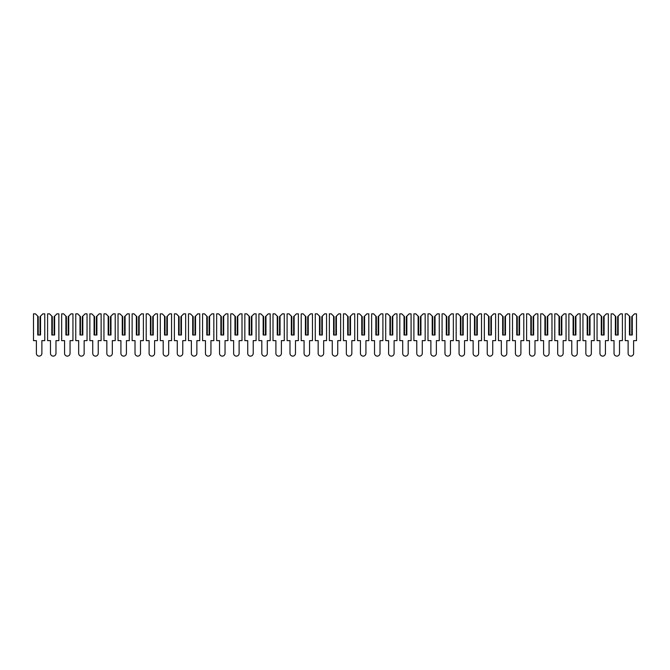 <?xml version="1.0" encoding="UTF-8"?>
<svg xmlns="http://www.w3.org/2000/svg" width="670" height="670" viewBox="0 0 670 670"><rect width="100%" height="100%" fill="white"/><g stroke="black" fill="none" stroke-linecap="round" stroke-linejoin="round"><path stroke-width="1" d="M35.477 313.87L37.729 316.123L37.729 335L40.543 335L40.543 316.123L42.796 313.87L44.773 313.87L44.773 340.636L41.883 340.636L41.883 353.383A2.747 2.747 0 0 1 39.136 356.13A2.747 2.747 0 0 1 36.389 353.383L36.389 340.636L33.5 340.636L33.5 313.87L35.477 313.87M38.224 335L38.224 316.617L37.729 316.123M40.543 316.123L40.049 316.617L40.049 335M49.563 313.87L51.816 316.123L51.816 335L54.63 335L54.63 316.123L56.891 313.87L58.86 313.87L58.86 340.636L55.97 340.636L55.97 353.383A2.747 2.747 0 0 1 53.223 356.13A2.747 2.747 0 0 1 50.476 353.383L50.476 340.636L47.587 340.636L47.587 313.87L49.563 313.87M52.31 335L52.31 316.617L51.816 316.123M54.63 316.123L54.136 316.617L54.136 335M63.65 313.87L65.903 316.123L65.903 335L68.725 335L68.725 316.123L70.978 313.87L72.946 313.87L72.946 340.636L70.057 340.636L70.057 353.383A2.747 2.747 0 0 1 67.31 356.13A2.747 2.747 0 0 1 64.563 353.383L64.563 340.636L61.674 340.636L61.674 313.87L63.65 313.87M66.397 335L66.397 316.617L65.903 316.123M68.725 316.123L68.231 316.617L68.231 335M77.737 313.87L79.99 316.123L79.99 335L82.812 335L82.812 316.123L85.065 313.87L87.041 313.87L87.041 340.636L84.152 340.636L84.152 353.383A2.747 2.747 0 0 1 81.405 356.13A2.747 2.747 0 0 1 78.658 353.383L78.658 340.636L75.769 340.636L75.769 313.87L77.737 313.87M80.484 335L80.484 316.617L79.99 316.123M82.812 316.123L82.318 316.617L82.318 335M91.824 313.87L94.085 316.123L94.085 335L96.899 335L96.899 316.123L99.152 313.87L101.128 313.87L101.128 340.636L98.239 340.636L98.239 353.383A2.747 2.747 0 0 1 95.492 356.13A2.747 2.747 0 0 1 92.745 353.383L92.745 340.636L89.855 340.636L89.855 313.87L91.824 313.87M94.579 335L94.579 316.617L94.085 316.123M96.899 316.123L96.405 316.617L96.405 335M105.919 313.87L108.171 316.123L108.171 335L110.986 335L110.986 316.123L113.238 313.87L115.215 313.87L115.215 340.636L112.326 340.636L112.326 353.383A2.747 2.747 0 0 1 109.579 356.13A2.747 2.747 0 0 1 106.832 353.383L106.832 340.636L103.942 340.636L103.942 313.87L105.919 313.87M108.666 335L108.666 316.617L108.171 316.123M110.986 316.123L110.491 316.617L110.491 335M120.005 313.87L122.258 316.123L122.258 335L125.081 335L125.081 316.123L127.334 313.87L129.302 313.87L129.302 340.636L126.412 340.636L126.412 353.383A2.747 2.747 0 0 1 123.665 356.13A2.747 2.747 0 0 1 120.918 353.383L120.918 340.636L118.029 340.636L118.029 313.87L120.005 313.87M122.752 335L122.752 316.617L122.258 316.123M125.081 316.123L124.587 316.617L124.587 335M134.092 313.87L136.345 316.123L136.345 335L139.167 335L139.167 316.123L141.42 313.87L143.388 313.87L143.388 340.636L140.507 340.636L140.507 353.383A2.747 2.747 0 0 1 137.76 356.13A2.747 2.747 0 0 1 135.013 353.383L135.013 340.636L132.124 340.636L132.124 313.87L134.092 313.87M136.839 335L136.839 316.617L136.345 316.123M139.167 316.123L138.673 316.617L138.673 335M148.179 313.87L150.44 316.123L150.44 335L153.254 335L153.254 316.123L155.507 313.87L157.483 313.87L157.483 340.636L154.594 340.636L154.594 353.383A2.747 2.747 0 0 1 151.847 356.13A2.747 2.747 0 0 1 149.1 353.383L149.1 340.636L146.211 340.636L146.211 313.87L148.179 313.87M150.926 335L150.926 316.617L150.44 316.123M153.254 316.123L152.76 316.617L152.76 335M162.274 313.87L164.527 316.123L164.527 335L167.341 335L167.341 316.123L169.594 313.87L171.57 313.87L171.57 340.636L168.681 340.636L168.681 353.383A2.747 2.747 0 0 1 165.934 356.13A2.747 2.747 0 0 1 163.187 353.383L163.187 340.636L160.298 340.636L160.298 313.87L162.274 313.87M165.021 335L165.021 316.617L164.527 316.123M167.341 316.123L166.847 316.617L166.847 335M176.361 313.87L178.614 316.123L178.614 335L181.436 335L181.436 316.123L183.689 313.87L185.657 313.87L185.657 340.636L182.768 340.636L182.768 353.383A2.747 2.747 0 0 1 180.021 356.13A2.747 2.747 0 0 1 177.274 353.383L177.274 340.636L174.384 340.636L174.384 313.87L176.361 313.87M179.108 335L179.108 316.617L178.614 316.123M181.436 316.123L180.942 316.617L180.942 335M190.448 313.87L192.7 316.123L192.7 335L195.523 335L195.523 316.123L197.776 313.87L199.744 313.87L199.744 340.636L196.863 340.636L196.863 353.383A2.747 2.747 0 0 1 194.116 356.13A2.747 2.747 0 0 1 191.369 353.383L191.369 340.636L188.479 340.636L188.479 313.87L190.448 313.87M193.195 335L193.195 316.617L192.7 316.123M195.523 316.123L195.029 316.617L195.029 335M204.534 313.87L206.796 316.123L206.796 335L209.609 335L209.609 316.123L211.862 313.87L213.839 313.87L213.839 340.636L210.95 340.636L210.95 353.383A2.747 2.747 0 0 1 208.203 356.13A2.747 2.747 0 0 1 205.456 353.383L205.456 340.636L202.566 340.636L202.566 313.87L204.534 313.87M207.281 335L207.281 316.617L206.796 316.123M209.609 316.123L209.115 316.617L209.115 335M218.629 313.87L220.882 316.123L220.882 335L223.696 335L223.696 316.123L225.949 313.87L227.926 313.87L227.926 340.636L225.036 340.636L225.036 353.383A2.747 2.747 0 0 1 222.289 356.13A2.747 2.747 0 0 1 219.542 353.383L219.542 340.636L216.653 340.636L216.653 313.87L218.629 313.87M221.376 335L221.376 316.617L220.882 316.123M223.696 316.123L223.202 316.617L223.202 335M232.716 313.87L234.969 316.123L234.969 335L237.791 335L237.791 316.123L240.044 313.87L242.012 313.87L242.012 340.636L239.123 340.636L239.123 353.383A2.747 2.747 0 0 1 236.376 356.13A2.747 2.747 0 0 1 233.629 353.383L233.629 340.636L230.74 340.636L230.74 313.87L232.716 313.87M235.463 335L235.463 316.617L234.969 316.123M237.791 316.123L237.297 316.617L237.297 335M246.803 313.87L249.056 316.123L249.056 335L251.878 335L251.878 316.123L254.131 313.87L256.099 313.87L256.099 340.636L253.218 340.636L253.218 353.383A2.747 2.747 0 0 1 250.471 356.13A2.747 2.747 0 0 1 247.724 353.383L247.724 340.636L244.835 340.636L244.835 313.87L246.803 313.87M249.55 335L249.55 316.617L249.056 316.123M251.878 316.123L251.384 316.617L251.384 335M260.89 313.87L263.151 316.123L263.151 335L265.965 335L265.965 316.123L268.218 313.87L270.194 313.87L270.194 340.636L267.305 340.636L267.305 353.383A2.747 2.747 0 0 1 264.558 356.13A2.747 2.747 0 0 1 261.811 353.383L261.811 340.636L258.922 340.636L258.922 313.87L260.89 313.87M263.637 335L263.637 316.617L263.151 316.123M265.965 316.123L265.471 316.617L265.471 335M274.985 313.87L277.238 316.123L277.238 335L280.052 335L280.052 316.123L282.305 313.87L284.281 313.87L284.281 340.636L281.392 340.636L281.392 353.383A2.747 2.747 0 0 1 278.645 356.13A2.747 2.747 0 0 1 275.898 353.383L275.898 340.636L273.008 340.636L273.008 313.87L274.985 313.87M277.732 335L277.732 316.617L277.238 316.123M280.052 316.123L279.558 316.617L279.558 335M289.072 313.87L291.324 316.123L291.324 335L294.138 335L294.138 316.123L296.4 313.87L298.368 313.87L298.368 340.636L295.478 340.636L295.478 353.383A2.747 2.747 0 0 1 292.731 356.13A2.747 2.747 0 0 1 289.984 353.383L289.984 340.636L287.095 340.636L287.095 313.87L289.072 313.87M291.819 335L291.819 316.617L291.324 316.123M294.138 316.123L293.653 316.617L293.653 335M303.158 313.87L305.411 316.123L305.411 335L308.234 335L308.234 316.123L310.486 313.87L312.454 313.87L312.454 340.636L309.574 340.636L309.574 353.383A2.747 2.747 0 0 1 306.827 356.13A2.747 2.747 0 0 1 304.071 353.383L304.071 340.636L301.19 340.636L301.19 313.87L303.158 313.87M305.905 335L305.905 316.617L305.411 316.123M308.234 316.123L307.739 316.617L307.739 335M317.245 313.87L319.506 316.123L319.506 335L322.32 335L322.32 316.123L324.573 313.87L326.55 313.87L326.55 340.636L323.66 340.636L323.66 353.383A2.747 2.747 0 0 1 320.913 356.13A2.747 2.747 0 0 1 318.166 353.383L318.166 340.636L315.277 340.636L315.277 313.87L317.245 313.87M319.992 335L319.992 316.617L319.506 316.123M322.32 316.123L321.826 316.617L321.826 335M331.34 313.87L333.593 316.123L333.593 335L336.407 335L336.407 316.123L338.66 313.87L340.636 313.87L340.636 340.636L337.747 340.636L337.747 353.383A2.747 2.747 0 0 1 335 356.13A2.747 2.747 0 0 1 332.253 353.383L332.253 340.636L329.364 340.636L329.364 313.87L331.34 313.87M334.087 335L334.087 316.617L333.593 316.123M336.407 316.123L335.913 316.617L335.913 335M345.427 313.87L347.68 316.123L347.68 335L350.494 335L350.494 316.123L352.755 313.87L354.723 313.87L354.723 340.636L351.834 340.636L351.834 353.383A2.747 2.747 0 0 1 349.087 356.13A2.747 2.747 0 0 1 346.34 353.383L346.34 340.636L343.45 340.636L343.45 313.87L345.427 313.87M348.174 335L348.174 316.617L347.68 316.123M350.494 316.123L350.008 316.617L350.008 335M359.514 313.87L361.767 316.123L361.767 335L364.589 335L364.589 316.123L366.842 313.87L368.81 313.87L368.81 340.636L365.929 340.636L365.929 353.383A2.747 2.747 0 0 1 363.173 356.13A2.747 2.747 0 0 1 360.427 353.383L360.427 340.636L357.546 340.636L357.546 313.87L359.514 313.87M362.261 335L362.261 316.617L361.767 316.123M364.589 316.123L364.095 316.617L364.095 335M373.6 313.87L375.862 316.123L375.862 335L378.676 335L378.676 316.123L380.928 313.87L382.905 313.87L382.905 340.636L380.016 340.636L380.016 353.383A2.747 2.747 0 0 1 377.269 356.13A2.747 2.747 0 0 1 374.522 353.383L374.522 340.636L371.632 340.636L371.632 313.87L373.6 313.87M376.347 335L376.347 316.617L375.862 316.123M378.676 316.123L378.182 316.617L378.182 335M387.696 313.87L389.948 316.123L389.948 335L392.762 335L392.762 316.123L395.015 313.87L396.992 313.87L396.992 340.636L394.102 340.636L394.102 353.383A2.747 2.747 0 0 1 391.355 356.13A2.747 2.747 0 0 1 388.608 353.383L388.608 340.636L385.719 340.636L385.719 313.87L387.696 313.87M390.442 335L390.442 316.617L389.948 316.123M392.762 316.123L392.268 316.617L392.268 335M401.782 313.87L404.035 316.123L404.035 335L406.849 335L406.849 316.123L409.11 313.87L411.078 313.87L411.078 340.636L408.189 340.636L408.189 353.383A2.747 2.747 0 0 1 405.442 356.13A2.747 2.747 0 0 1 402.695 353.383L402.695 340.636L399.806 340.636L399.806 313.87L401.782 313.87M404.529 335L404.529 316.617L404.035 316.123M406.849 316.123L406.363 316.617L406.363 335M415.869 313.87L418.122 316.123L418.122 335L420.944 335L420.944 316.123L423.197 313.87L425.165 313.87L425.165 340.636L422.276 340.636L422.276 353.383A2.747 2.747 0 0 1 419.529 356.13A2.747 2.747 0 0 1 416.782 353.383L416.782 340.636L413.901 340.636L413.901 313.87L415.869 313.87M418.616 335L418.616 316.617L418.122 316.123M420.944 316.123L420.45 316.617L420.45 335M429.956 313.87L432.209 316.123L432.209 335L435.031 335L435.031 316.123L437.284 313.87L439.26 313.87L439.26 340.636L436.371 340.636L436.371 353.383A2.747 2.747 0 0 1 433.624 356.13A2.747 2.747 0 0 1 430.877 353.383L430.877 340.636L427.988 340.636L427.988 313.87L429.956 313.87M432.703 335L432.703 316.617L432.209 316.123M435.031 316.123L434.537 316.617L434.537 335M444.051 313.87L446.304 316.123L446.304 335L449.118 335L449.118 316.123L451.371 313.87L453.347 313.87L453.347 340.636L450.458 340.636L450.458 353.383A2.747 2.747 0 0 1 447.711 356.13A2.747 2.747 0 0 1 444.964 353.383L444.964 340.636L442.074 340.636L442.074 313.87L444.051 313.87M446.798 335L446.798 316.617L446.304 316.123M449.118 316.123L448.624 316.617L448.624 335M458.138 313.87L460.391 316.123L460.391 335L463.205 335L463.205 316.123L465.466 313.87L467.434 313.87L467.434 340.636L464.544 340.636L464.544 353.383A2.747 2.747 0 0 1 461.798 356.13A2.747 2.747 0 0 1 459.05 353.383L459.05 340.636L456.161 340.636L456.161 313.87L458.138 313.87M460.885 335L460.885 316.617L460.391 316.123M463.205 316.123L462.719 316.617L462.719 335M472.224 313.87L474.477 316.123L474.477 335L477.3 335L477.3 316.123L479.553 313.87L481.521 313.87L481.521 340.636L478.631 340.636L478.631 353.383A2.747 2.747 0 0 1 475.884 356.13A2.747 2.747 0 0 1 473.137 353.383L473.137 340.636L470.256 340.636L470.256 313.87L472.224 313.87M474.971 335L474.971 316.617L474.477 316.123M477.3 316.123L476.806 316.617L476.806 335M486.311 313.87L488.564 316.123L488.564 335L491.386 335L491.386 316.123L493.639 313.87L495.616 313.87L495.616 340.636L492.726 340.636L492.726 353.383A2.747 2.747 0 0 1 489.979 356.13A2.747 2.747 0 0 1 487.232 353.383L487.232 340.636L484.343 340.636L484.343 313.87L486.311 313.87M489.058 335L489.058 316.617L488.564 316.123M491.386 316.123L490.892 316.617L490.892 335M500.406 313.87L502.659 316.123L502.659 335L505.473 335L505.473 316.123L507.726 313.87L509.703 313.87L509.703 340.636L506.813 340.636L506.813 353.383A2.747 2.747 0 0 1 504.066 356.13A2.747 2.747 0 0 1 501.319 353.383L501.319 340.636L498.43 340.636L498.43 313.87L500.406 313.87M503.153 335L503.153 316.617L502.659 316.123M505.473 316.123L504.979 316.617L504.979 335M514.493 313.87L516.746 316.123L516.746 335L519.56 335L519.56 316.123L521.821 313.87L523.789 313.87L523.789 340.636L520.9 340.636L520.9 353.383A2.747 2.747 0 0 1 518.153 356.13A2.747 2.747 0 0 1 515.406 353.383L515.406 340.636L512.517 340.636L512.517 313.87L514.493 313.87M517.24 335L517.24 316.617L516.746 316.123M519.56 316.123L519.074 316.617L519.074 335M528.58 313.87L530.833 316.123L530.833 335L533.655 335L533.655 316.123L535.908 313.87L537.876 313.87L537.876 340.636L534.987 340.636L534.987 353.383A2.747 2.747 0 0 1 532.24 356.13A2.747 2.747 0 0 1 529.493 353.383L529.493 340.636L526.612 340.636L526.612 313.87L528.58 313.87M531.327 335L531.327 316.617L530.833 316.123M533.655 316.123L533.161 316.617L533.161 335M542.667 313.87L544.919 316.123L544.919 335L547.742 335L547.742 316.123L549.995 313.87L551.971 313.87L551.971 340.636L549.082 340.636L549.082 353.383A2.747 2.747 0 0 1 546.335 356.13A2.747 2.747 0 0 1 543.588 353.383L543.588 340.636L540.698 340.636L540.698 313.87L542.667 313.87M545.413 335L545.413 316.617L544.919 316.123M547.742 316.123L547.248 316.617L547.248 335M556.762 313.87L559.014 316.123L559.014 335L561.829 335L561.829 316.123L564.081 313.87L566.058 313.87L566.058 340.636L563.169 340.636L563.169 353.383A2.747 2.747 0 0 1 560.422 356.13A2.747 2.747 0 0 1 557.674 353.383L557.674 340.636L554.785 340.636L554.785 313.87L556.762 313.87M559.509 335L559.509 316.617L559.014 316.123M561.829 316.123L561.334 316.617L561.334 335M570.848 313.87L573.101 316.123L573.101 335L575.915 335L575.915 316.123L578.177 313.87L580.145 313.87L580.145 340.636L577.255 340.636L577.255 353.383A2.747 2.747 0 0 1 574.508 356.13A2.747 2.747 0 0 1 571.761 353.383L571.761 340.636L568.872 340.636L568.872 313.87L570.848 313.87M573.595 335L573.595 316.617L573.101 316.123M575.915 316.123L575.421 316.617L575.421 335M584.935 313.87L587.188 316.123L587.188 335L590.01 335L590.01 316.123L592.263 313.87L594.231 313.87L594.231 340.636L591.342 340.636L591.342 353.383A2.747 2.747 0 0 1 588.595 356.13A2.747 2.747 0 0 1 585.848 353.383L585.848 340.636L582.959 340.636L582.959 313.87L584.935 313.87M587.682 335L587.682 316.617L587.188 316.123M590.01 316.123L589.516 316.617L589.516 335M599.022 313.87L601.275 316.123L601.275 335L604.097 335L604.097 316.123L606.35 313.87L608.327 313.87L608.327 340.636L605.437 340.636L605.437 353.383A2.747 2.747 0 0 1 602.69 356.13A2.747 2.747 0 0 1 599.943 353.383L599.943 340.636L597.054 340.636L597.054 313.87L599.022 313.87M601.769 335L601.769 316.617L601.275 316.123M604.097 316.123L603.603 316.617L603.603 335M613.109 313.87L615.37 316.123L615.37 335L618.184 335L618.184 316.123L620.437 313.87L622.413 313.87L622.413 340.636L619.524 340.636L619.524 353.383A2.747 2.747 0 0 1 616.777 356.13A2.747 2.747 0 0 1 614.03 353.383L614.03 340.636L611.141 340.636L611.141 313.87L613.109 313.87M615.864 335L615.864 316.617L615.37 316.123M618.184 316.123L617.69 316.617L617.69 335M627.204 313.87L629.457 316.123L629.457 335L632.271 335L632.271 316.123L634.524 313.87L636.5 313.87L636.5 340.636L633.611 340.636L633.611 353.383A2.747 2.747 0 0 1 630.864 356.13A2.747 2.747 0 0 1 628.117 353.383L628.117 340.636L625.227 340.636L625.227 313.87L627.204 313.87M629.951 335L629.951 316.617L629.457 316.123M632.271 316.123L631.777 316.617L631.777 335"/></g></svg>
